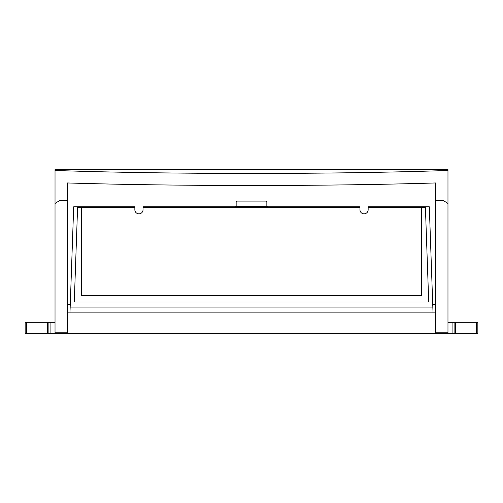 <?xml version="1.0" encoding="UTF-8"?>
<svg xmlns="http://www.w3.org/2000/svg" width="503" height="503" viewBox="0 0 503 503"><rect width="100%" height="100%" fill="white"/><g stroke="black" fill="none" stroke-linecap="round" stroke-linejoin="round"><path stroke-width="0.75" d="M447.972 169.637L55.028 169.637L55.028 170.473C171.146 174.422 331.219 174.453 447.972 170.473L447.972 169.637M55.028 170.473L55.028 203.47L59.914 200.376L67.308 200.376L67.308 182.954C177.754 186.317 324.762 186.349 435.692 182.954L435.692 332.804L447.972 332.804L447.972 170.473M55.028 203.47L55.028 332.804L67.308 332.804L67.308 200.376M435.692 200.376L443.086 200.376L447.972 203.47M440.018 332.804L440.018 333.363L452.084 333.363L452.084 322.31L447.972 322.31M455.693 322.31L455.693 333.363L477.85 333.363L477.85 322.31L452.084 322.31M455.693 333.363L452.084 333.363M440.018 333.363L25.15 333.363L25.15 322.31L55.028 322.31M435.692 332.804L435.692 333.363M67.308 332.804L67.308 333.363M454.108 322.31L454.108 333.363M48.892 333.363L48.892 322.31M67.308 304.711L70.263 304.711L73.683 206.815L134.848 206.815L134.848 209.757A4.093 4.087 180 0 0 138.941 213.844A4.093 4.087 180 0 0 143.034 209.757L143.034 206.815L234.92 206.815A1.226 1.226 180 0 0 236.152 205.589L236.152 202.319A1.226 1.226 0 0 1 237.378 201.093L265.622 201.093A1.226 1.226 0 0 1 266.848 202.319L266.848 205.589A1.226 1.226 180 0 0 268.08 206.815L359.966 206.815L359.966 209.757A4.093 4.087 180 0 0 364.059 213.844A4.093 4.087 180 0 0 368.152 209.757L368.152 206.815L429.317 206.815L432.737 304.711L435.692 304.711M432.743 304.711L433.033 312.897L435.692 312.897M67.308 312.897L433.033 312.897L432.825 307.082L70.175 307.082L70.257 304.711M69.967 312.897L70.175 307.082L69.967 312.897M134.848 206.815L134.848 207.576L77.581 207.576L74.281 302.001L428.719 302.001L425.419 207.576L368.152 207.576L368.152 206.815M359.966 206.815L359.966 207.576L143.034 207.576L143.034 206.815M368.152 207.607L421.363 207.607L421.363 295.487L81.637 295.487L81.637 207.607L134.848 207.607M143.034 207.607L359.966 207.607M235.479 206.104L236.353 206.475L235.479 206.104M236.353 206.475L266.647 206.475L267.521 206.104L266.728 206.475M428.719 301.982L74.281 301.982M444.155 333.363L444.155 332.804M58.845 333.363L58.845 332.804M50.916 322.31L50.916 333.363M62.982 333.363L62.982 332.804M476.266 333.363L476.266 322.31M26.734 322.31L26.734 333.363M47.307 333.363L47.307 322.31M67.308 304.271L70.275 304.271M432.725 304.271L435.692 304.271M432.787 304.711L432.787 305.862M70.213 305.862L70.213 304.711"/></g></svg>
